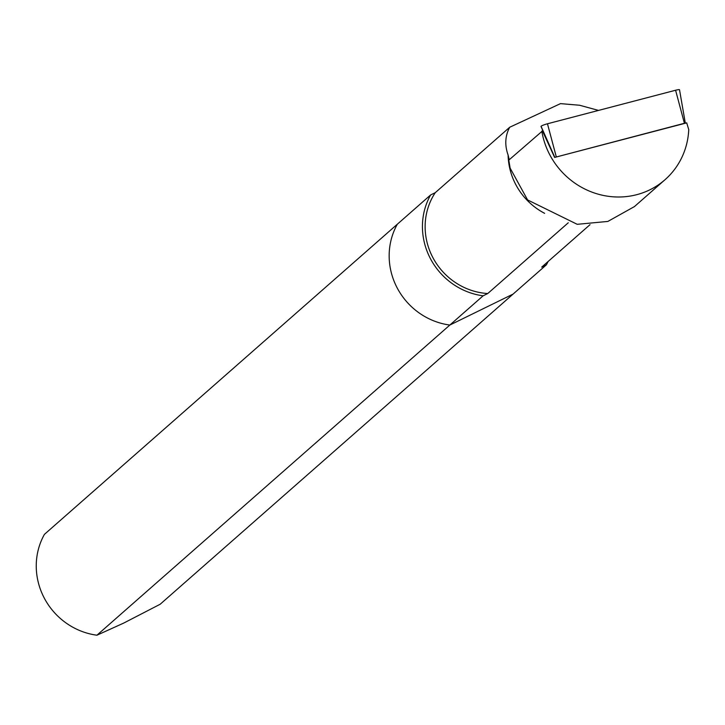 <?xml version="1.0" encoding="UTF-8"?>
<svg xmlns="http://www.w3.org/2000/svg" width="725" height="725" viewBox="0 0 725 725"><rect width="100%" height="100%" fill="white"/><g stroke="black" fill="none" stroke-linecap="round" stroke-linejoin="round"><path stroke-width="1.09" d="M684.418 123.286L554.815 157.379L541.194 126.585A5.428 0.725 163.1 0 1 541.004 126.476A5.428 0.725 163.1 0 1 547.466 123.776L675.591 90.244A5.428 0.725 163.1 0 1 679.524 89.791L685.324 123.187L684.418 123.286L675.591 90.244M590.032 224.65L541.72 267.117L546.351 264.852L160.171 604.242L123.585 623.147L96.932 635.209L449.844 325.054L513.082 294.087L449.844 325.054A67.932 64.57 -131.3 0 1 397.345 224.197A67.932 64.57 48.7 0 0 449.844 325.054L483.113 295.818L487.744 293.543L568.264 222.783M598.524 110.418L579.628 105.252L560.488 103.63L509.711 127.247L435.245 192.687L430.614 194.962L44.433 534.352A67.932 64.57 48.7 0 0 96.932 635.209M546.351 264.852A67.932 64.57 48.7 0 0 548.1 261.507M435.245 192.687A65.15 61.924 48.7 0 0 432.68 257.23A65.15 61.924 48.7 0 0 487.744 293.543M430.614 194.962A67.932 64.57 48.7 0 0 483.113 295.818M509.711 127.247C505.098 135.82 504.564 145.091 508.107 155.068L509.258 159.727L542.463 130.962L554.625 157.425L686.702 122.869L688.75 129.603A76.125 72.364 -131.3 0 1 665.052 179.682A76.125 72.364 -131.3 0 1 590.875 191.708A76.125 72.364 -131.3 0 1 541.802 131.134M542.463 130.962L543.052 131.089M634.447 206.58L607.858 221.433L577.218 224.315L527.601 199.937L510.137 168.146L508.488 158.331M556.283 156.817L547.466 123.776M544.638 213.331A65.15 61.924 -131.3 0 1 508.107 155.068M554.761 157.398L541.004 126.476M665.052 179.682L634.366 206.652"/></g></svg>
